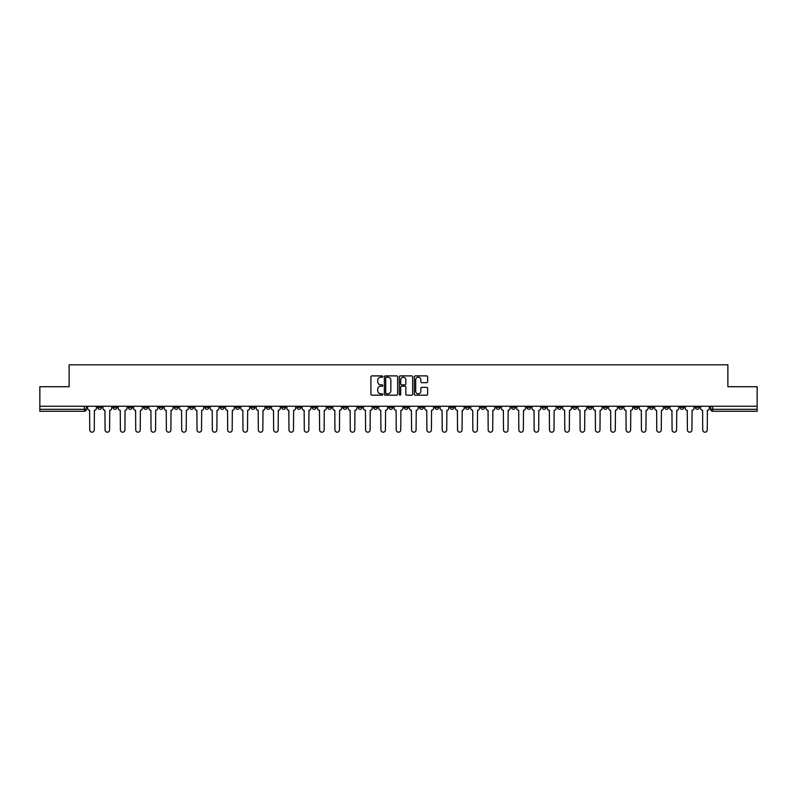 <?xml version="1.0" encoding="UTF-8"?>
<svg xmlns="http://www.w3.org/2000/svg" width="797" height="797" viewBox="0 0 797 797"><rect width="100%" height="100%" fill="white"/><g stroke="black" fill="none" stroke-linecap="round" stroke-linejoin="round"><path stroke-width="1.2" d="M382.779 376.563A0.677 0.677 0 0 0 382.112 375.895L371.86 375.895A0.966 0.966 0 0 0 370.904 376.851L370.904 394.216A0.966 0.966 0 0 0 371.86 395.173L382.112 395.173A0.677 0.677 0 0 0 382.779 394.505A0.677 0.677 0 0 0 382.112 393.828L380.787 393.828A3.088 3.088 0 0 1 377.698 390.739L377.698 389.295A3.088 3.088 0 0 1 380.787 386.206L382.112 386.206A0.677 0.677 0 0 0 382.779 385.529A0.677 0.677 0 0 0 382.112 384.861L380.787 384.861A3.088 3.088 0 0 1 377.698 381.773L377.698 380.328A3.088 3.088 0 0 1 380.787 377.24L382.112 377.24A0.677 0.677 0 0 0 382.779 376.563M603.419 406.261L603.419 407.337L607.344 407.337A1.963 1.963 0 0 1 605.381 409.309A1.963 1.963 0 0 1 603.419 407.337L603.419 406.261M511.465 406.261L511.465 407.337L515.4 407.337A1.963 1.963 0 0 1 513.437 409.309A1.963 1.963 0 0 1 511.465 407.337L511.465 406.261M496.142 406.261L496.142 407.337L500.078 407.337A1.963 1.963 0 0 1 498.105 409.309A1.963 1.963 0 0 1 496.142 407.337L496.142 406.261M404.199 406.261L404.199 407.337L408.124 407.337A1.963 1.963 0 0 1 406.161 409.309A1.963 1.963 0 0 1 404.199 407.337L404.199 406.261M388.876 406.261L388.876 407.337L392.801 407.337A1.963 1.963 0 0 1 390.839 409.309A1.963 1.963 0 0 1 388.876 407.337L388.876 406.261M373.544 406.261L373.544 407.337L377.479 407.337A1.963 1.963 0 0 1 375.517 409.309A1.963 1.963 0 0 1 373.544 407.337L373.544 406.261M342.899 406.261L342.899 407.337L346.825 407.337A1.963 1.963 0 0 1 344.862 409.309A1.963 1.963 0 0 1 342.899 407.337L342.899 406.261M312.255 407.337L312.255 406.261L312.255 407.337A1.963 1.963 0 0 0 314.217 409.309A1.963 1.963 0 0 1 312.255 407.337L316.18 407.337A1.963 1.963 0 0 1 314.217 409.309A1.963 1.963 0 0 0 316.18 407.337L316.18 406.261L316.18 407.337M296.922 407.337L296.922 406.261L296.922 407.337A1.963 1.963 0 0 0 298.895 409.309A1.963 1.963 0 0 1 296.922 407.337L300.858 407.337A1.963 1.963 0 0 1 298.895 409.309M281.6 407.337L281.6 406.261L281.6 407.337A1.963 1.963 0 0 0 283.563 409.309A1.963 1.963 0 0 1 281.6 407.337L285.535 407.337A1.963 1.963 0 0 1 283.563 409.309A1.963 1.963 0 0 0 285.535 407.337L285.535 406.261L285.535 407.337M266.278 406.261L266.278 407.337L270.203 407.337A1.963 1.963 0 0 1 268.24 409.309A1.963 1.963 0 0 1 266.278 407.337L266.278 406.261M250.955 406.261L250.955 407.337L254.881 407.337A1.963 1.963 0 0 1 252.918 409.309A1.963 1.963 0 0 1 250.955 407.337L250.955 406.261M235.633 406.261L235.633 407.337L239.558 407.337A1.963 1.963 0 0 1 237.596 409.309A1.963 1.963 0 0 1 235.633 407.337L235.633 406.261M220.301 407.337L220.301 406.261L220.301 407.337A1.963 1.963 0 0 0 222.273 409.309A1.963 1.963 0 0 1 220.301 407.337L224.236 407.337A1.963 1.963 0 0 1 222.273 409.309M189.656 407.337L189.656 406.261L189.656 407.337A1.963 1.963 0 0 0 191.619 409.309A1.963 1.963 0 0 1 189.656 407.337L193.581 407.337A1.963 1.963 0 0 1 191.619 409.309A1.963 1.963 0 0 0 193.581 407.337L193.581 406.261L193.581 407.337M174.334 407.337L174.334 406.261L174.334 407.337A1.963 1.963 0 0 0 176.296 409.309A1.963 1.963 0 0 1 174.334 407.337L178.259 407.337A1.963 1.963 0 0 1 176.296 409.309A1.963 1.963 0 0 0 178.259 407.337L178.259 406.261L178.259 407.337M159.011 407.337L159.011 406.261L159.011 407.337A1.963 1.963 0 0 0 160.974 409.309A1.963 1.963 0 0 1 159.011 407.337L162.937 407.337A1.963 1.963 0 0 1 160.974 409.309A1.963 1.963 0 0 0 162.937 407.337L162.937 406.261L162.937 407.337M143.679 407.337L143.679 406.261L143.679 407.337A1.963 1.963 0 0 0 145.652 409.309A1.963 1.963 0 0 1 143.679 407.337L147.614 407.337A1.963 1.963 0 0 1 145.652 409.309M128.357 407.337L128.357 406.261L128.357 407.337A1.963 1.963 0 0 0 130.319 409.309A1.963 1.963 0 0 1 128.357 407.337L132.292 407.337A1.963 1.963 0 0 1 130.319 409.309A1.963 1.963 0 0 0 132.292 407.337L132.292 406.261L132.292 407.337M113.035 407.337L113.035 406.261L113.035 407.337A1.963 1.963 0 0 0 114.997 409.309A1.963 1.963 0 0 1 113.035 407.337L116.96 407.337A1.963 1.963 0 0 1 114.997 409.309A1.963 1.963 0 0 0 116.96 407.337L116.96 406.261L116.96 407.337M426.684 382.69A0.966 0.966 0 0 0 427.64 381.723L427.64 376.851A0.966 0.966 0 0 0 426.684 375.895L415.297 375.895A0.966 0.966 0 0 0 414.34 376.851L414.34 394.216A0.966 0.966 0 0 0 415.297 395.173L426.684 395.173A0.966 0.966 0 0 0 427.64 394.216L427.64 388.328A0.966 0.966 0 0 0 426.684 387.362L421.812 387.362A0.966 0.966 0 0 0 420.846 388.328L420.846 391.247A2.58 2.58 0 0 1 418.266 393.828A2.58 2.58 0 0 1 415.685 391.247L415.685 379.82A2.58 2.58 0 0 1 418.266 377.24A2.58 2.58 0 0 1 420.846 379.82L420.846 381.723A0.966 0.966 0 0 0 421.812 382.69L426.684 382.69M39.85 406.261L39.85 386.714L69.12 386.714L69.12 364.807L727.88 364.807L727.88 386.714L757.15 386.714L757.15 406.261L39.85 406.261L39.85 409.309L86.315 409.309L86.315 406.261M397.653 376.851A0.966 0.966 0 0 0 396.697 375.895L385.31 375.895A0.966 0.966 0 0 0 384.353 376.851L384.353 394.216A0.966 0.966 0 0 0 385.31 395.173L396.697 395.173A0.966 0.966 0 0 0 397.653 394.216L397.653 376.851M400.303 375.895L411.69 375.895A0.966 0.966 0 0 1 412.647 376.851L412.647 394.216A0.966 0.966 0 0 1 411.69 395.173L406.819 395.173A0.966 0.966 0 0 1 405.852 394.216L405.852 387.173A0.966 0.966 0 0 0 404.886 386.206L401.658 386.206A0.966 0.966 0 0 0 400.692 387.173L400.692 394.505A0.677 0.677 0 0 1 400.014 395.173A0.677 0.677 0 0 1 399.347 394.505L399.347 376.851A0.966 0.966 0 0 1 400.303 375.895M710.685 406.261L710.685 409.309L757.15 409.309L757.15 411.272L712.648 411.272A1.963 1.963 0 0 1 710.685 409.309A1.963 1.963 0 0 0 712.648 411.272L712.648 406.261M757.15 406.261L757.15 409.309M86.315 409.309A1.963 1.963 0 0 1 84.352 411.272L39.85 411.272L39.85 409.309M699.288 406.261L699.288 407.337A1.963 1.963 0 0 1 697.325 409.309A1.963 1.963 0 0 1 695.363 407.337L699.288 407.337M695.363 406.261L695.363 407.337M683.965 407.337L683.965 406.261L683.965 407.337A1.963 1.963 0 0 1 682.003 409.309A1.963 1.963 0 0 1 680.04 407.337L683.965 407.337A1.963 1.963 0 0 1 682.003 409.309M680.04 406.261L680.04 407.337M668.643 406.261L668.643 407.337A1.963 1.963 0 0 1 666.681 409.309A1.963 1.963 0 0 1 664.708 407.337A1.963 1.963 0 0 0 666.681 409.309M664.708 406.261L664.708 407.337L668.643 407.337M653.321 406.261L653.321 407.337A1.963 1.963 0 0 1 651.348 409.309A1.963 1.963 0 0 1 649.386 407.337L653.321 407.337A1.963 1.963 0 0 1 651.348 409.309M649.386 406.261L649.386 407.337M637.989 406.261L637.989 407.337A1.963 1.963 0 0 1 636.026 409.309A1.963 1.963 0 0 1 634.063 407.337A1.963 1.963 0 0 0 636.026 409.309M634.063 406.261L634.063 407.337L637.989 407.337M622.666 406.261L622.666 407.337A1.963 1.963 0 0 1 620.704 409.309A1.963 1.963 0 0 1 618.741 407.337L622.666 407.337M618.741 406.261L618.741 407.337M607.344 406.261L607.344 407.337A1.963 1.963 0 0 1 605.381 409.309M592.022 406.261L592.022 407.337A1.963 1.963 0 0 1 590.059 409.309A1.963 1.963 0 0 1 588.086 407.337L592.022 407.337M588.086 406.261L588.086 407.337M576.699 406.261L576.699 407.337A1.963 1.963 0 0 1 574.727 409.309A1.963 1.963 0 0 1 572.764 407.337L576.699 407.337M572.764 406.261L572.764 407.337M561.367 406.261L561.367 407.337A1.963 1.963 0 0 1 559.404 409.309A1.963 1.963 0 0 1 557.442 407.337A1.963 1.963 0 0 0 559.404 409.309M557.442 406.261L557.442 407.337L561.367 407.337M546.045 406.261L546.045 407.337A1.963 1.963 0 0 1 544.082 409.309A1.963 1.963 0 0 1 542.119 407.337L546.045 407.337M542.119 406.261L542.119 407.337M530.722 406.261L530.722 407.337A1.963 1.963 0 0 1 528.76 409.309A1.963 1.963 0 0 1 526.797 407.337L530.722 407.337M526.797 406.261L526.797 407.337M515.4 406.261L515.4 407.337M500.078 406.261L500.078 407.337L500.078 406.261M484.745 406.261L484.745 407.337A1.963 1.963 0 0 1 482.783 409.309A1.963 1.963 0 0 1 480.82 407.337L484.745 407.337M480.82 406.261L480.82 407.337M469.423 406.261L469.423 407.337A1.963 1.963 0 0 1 467.46 409.309A1.963 1.963 0 0 1 465.498 407.337L469.423 407.337M465.498 406.261L465.498 407.337M454.101 406.261L454.101 407.337A1.963 1.963 0 0 1 452.138 409.309A1.963 1.963 0 0 1 450.175 407.337L454.101 407.337M450.175 406.261L450.175 407.337M438.778 406.261L438.778 407.337A1.963 1.963 0 0 1 436.816 409.309A1.963 1.963 0 0 1 434.843 407.337L438.778 407.337M434.843 406.261L434.843 407.337M423.456 406.261L423.456 407.337A1.963 1.963 0 0 1 421.483 409.309A1.963 1.963 0 0 1 419.521 407.337L423.456 407.337M419.521 406.261L419.521 407.337M408.124 406.261L408.124 407.337A1.963 1.963 0 0 1 406.161 409.309M392.801 406.261L392.801 407.337M377.479 407.337L377.479 406.261L377.479 407.337A1.963 1.963 0 0 1 375.517 409.309M362.157 406.261L362.157 407.337A1.963 1.963 0 0 1 360.184 409.309A1.963 1.963 0 0 1 358.222 407.337A1.963 1.963 0 0 0 360.184 409.309A1.963 1.963 0 0 0 362.157 407.337L358.222 407.337L358.222 406.261M346.825 407.337L346.825 406.261L346.825 407.337A1.963 1.963 0 0 1 344.862 409.309M331.502 406.261L331.502 407.337A1.963 1.963 0 0 1 329.54 409.309A1.963 1.963 0 0 1 327.577 407.337A1.963 1.963 0 0 0 329.54 409.309M327.577 406.261L327.577 407.337L331.502 407.337M300.858 406.261L300.858 407.337L300.858 406.261M270.203 407.337L270.203 406.261L270.203 407.337A1.963 1.963 0 0 1 268.24 409.309M254.881 407.337L254.881 406.261L254.881 407.337A1.963 1.963 0 0 1 252.918 409.309M239.558 407.337L239.558 406.261L239.558 407.337A1.963 1.963 0 0 1 237.596 409.309M224.236 406.261L224.236 407.337L224.236 406.261M208.914 407.337L208.914 406.261L208.914 407.337A1.963 1.963 0 0 1 206.941 409.309A1.963 1.963 0 0 1 204.978 407.337L208.914 407.337A1.963 1.963 0 0 1 206.941 409.309M204.978 406.261L204.978 407.337M147.614 406.261L147.614 407.337L147.614 406.261M101.637 406.261L101.637 407.337A1.963 1.963 0 0 1 99.675 409.309A1.963 1.963 0 0 1 97.712 407.337A1.963 1.963 0 0 0 99.675 409.309A1.963 1.963 0 0 0 101.637 407.337L101.637 406.261M97.712 406.261L97.712 407.337L101.637 407.337M386.376 377.24A0.677 0.677 0 0 0 385.698 377.917L385.698 393.15A0.677 0.677 0 0 0 386.376 393.828L387.77 393.828A3.088 3.088 0 0 0 390.859 390.739L390.859 380.328A3.088 3.088 0 0 0 387.77 377.24L386.376 377.24M405.852 379.87A2.58 2.58 0 0 0 403.272 377.29A2.58 2.58 0 0 0 400.692 379.87L400.692 383.895A0.966 0.966 0 0 0 401.658 384.861L404.886 384.861A0.966 0.966 0 0 0 405.852 383.895L405.852 379.87M87.64 408.323L87.64 406.261L87.64 408.323A1.963 1.963 0 0 0 89.603 410.286L89.752 429.932A2.261 2.261 0 0 0 92.014 432.193A2.261 2.261 0 0 0 94.275 429.932L94.415 410.286A1.963 1.963 0 0 0 96.387 408.323L96.387 406.261L96.387 408.323M89.603 410.286L89.752 429.932M94.275 429.932L94.415 410.286M102.962 408.323L102.962 406.261L102.962 408.323A1.963 1.963 0 0 0 104.925 410.286L105.074 429.932A2.261 2.261 0 0 0 107.336 432.193A2.261 2.261 0 0 0 109.597 429.932L109.747 410.286A1.963 1.963 0 0 0 111.71 408.323L111.71 406.261L111.71 408.323M118.285 408.323L118.285 406.261L118.285 408.323A1.963 1.963 0 0 0 120.257 410.286L120.397 429.932A2.261 2.261 0 0 0 122.658 432.193A2.261 2.261 0 0 0 124.92 429.932L125.069 410.286A1.963 1.963 0 0 0 127.032 408.323L127.032 406.261L127.032 408.323M104.925 410.286L105.074 429.932M109.597 429.932L109.747 410.286M120.257 410.286L120.397 429.932M124.92 429.932L125.069 410.286M133.617 408.323L133.617 406.261L133.617 408.323A1.963 1.963 0 0 0 135.58 410.286L135.729 429.932A2.261 2.261 0 0 0 137.981 432.193A2.261 2.261 0 0 0 140.242 429.932L140.392 410.286A1.963 1.963 0 0 0 142.354 408.323L142.354 406.261L142.354 408.323M148.939 408.323L148.939 406.261L148.939 408.323A1.963 1.963 0 0 0 150.902 410.286L151.051 429.932A2.261 2.261 0 0 0 153.313 432.193A2.261 2.261 0 0 0 155.564 429.932L155.714 410.286A1.963 1.963 0 0 0 157.676 408.323L157.676 406.261L157.676 408.323M164.262 408.323L164.262 406.261L164.262 408.323A1.963 1.963 0 0 0 166.224 410.286L166.374 429.932A2.261 2.261 0 0 0 168.635 432.193A2.261 2.261 0 0 0 170.897 429.932L171.036 410.286A1.963 1.963 0 0 0 173.009 408.323L173.009 406.261L173.009 408.323M135.58 410.286L135.729 429.932M140.242 429.932L140.392 410.286M150.902 410.286L151.051 429.932M155.564 429.932L155.714 410.286M166.224 410.286L166.374 429.932M170.897 429.932L171.036 410.286M179.584 408.323L179.584 406.261L179.584 408.323A1.963 1.963 0 0 0 181.557 410.286L181.696 429.932A2.261 2.261 0 0 0 183.958 432.193A2.261 2.261 0 0 0 186.219 429.932L186.368 410.286A1.963 1.963 0 0 0 188.331 408.323L188.331 406.261L188.331 408.323M181.557 410.286L181.696 429.932M186.219 429.932L186.368 410.286M194.916 408.323L194.916 406.261L194.916 408.323A1.963 1.963 0 0 0 196.879 410.286L197.018 429.932A2.261 2.261 0 0 0 199.28 432.193A2.261 2.261 0 0 0 201.541 429.932L201.691 410.286A1.963 1.963 0 0 0 203.653 408.323L203.653 406.261L203.653 408.323M196.879 410.286L197.018 429.932M201.541 429.932L201.691 410.286M210.239 408.323L210.239 406.261L210.239 408.323A1.963 1.963 0 0 0 212.201 410.286L212.351 429.932A2.261 2.261 0 0 0 214.602 432.193A2.261 2.261 0 0 0 216.864 429.932L217.013 410.286A1.963 1.963 0 0 0 218.976 408.323L218.976 406.261L218.976 408.323M212.201 410.286L212.351 429.932M216.864 429.932L217.013 410.286M225.561 408.323L225.561 406.261L225.561 408.323A1.963 1.963 0 0 0 227.524 410.286L227.673 429.932A2.261 2.261 0 0 0 229.935 432.193A2.261 2.261 0 0 0 232.186 429.932L232.335 410.286A1.963 1.963 0 0 0 234.298 408.323L234.298 406.261L234.298 408.323M227.524 410.286L227.673 429.932M232.186 429.932L232.335 410.286M240.883 408.323L240.883 406.261L240.883 408.323A1.963 1.963 0 0 0 242.846 410.286L242.995 429.932A2.261 2.261 0 0 0 245.257 432.193A2.261 2.261 0 0 0 247.518 429.932L247.658 410.286A1.963 1.963 0 0 0 249.63 408.323L249.63 406.261L249.63 408.323M256.206 408.323L256.206 406.261L256.206 408.323A1.963 1.963 0 0 0 258.178 410.286L258.318 429.932A2.261 2.261 0 0 0 260.579 432.193A2.261 2.261 0 0 0 262.841 429.932L262.99 410.286A1.963 1.963 0 0 0 264.953 408.323L264.953 406.261L264.953 408.323M271.538 408.323L271.538 406.261L271.538 408.323A1.963 1.963 0 0 0 273.501 410.286L273.65 429.932A2.261 2.261 0 0 0 275.901 432.193A2.261 2.261 0 0 0 278.163 429.932L278.312 410.286A1.963 1.963 0 0 0 280.275 408.323L280.275 406.261L280.275 408.323M286.86 408.323L286.86 406.261L286.86 408.323A1.963 1.963 0 0 0 288.823 410.286L288.972 429.932A2.261 2.261 0 0 0 291.234 432.193A2.261 2.261 0 0 0 293.485 429.932L293.635 410.286A1.963 1.963 0 0 0 295.597 408.323L295.597 406.261L295.597 408.323M302.183 408.323L302.183 406.261L302.183 408.323A1.963 1.963 0 0 0 304.145 410.286L304.295 429.932A2.261 2.261 0 0 0 306.556 432.193A2.261 2.261 0 0 0 308.818 429.932L308.957 410.286A1.963 1.963 0 0 0 310.93 408.323L310.93 406.261L310.93 408.323M317.505 408.323L317.505 406.261L317.505 408.323A1.963 1.963 0 0 0 319.467 410.286L319.617 429.932A2.261 2.261 0 0 0 321.878 432.193A2.261 2.261 0 0 0 324.14 429.932L324.289 410.286A1.963 1.963 0 0 0 326.252 408.323L326.252 406.261L326.252 408.323M242.846 410.286L242.995 429.932M247.518 429.932L247.658 410.286M258.178 410.286L258.318 429.932M262.841 429.932L262.99 410.286M273.501 410.286L273.65 429.932M278.163 429.932L278.312 410.286M288.823 410.286L288.972 429.932M293.485 429.932L293.635 410.286M304.145 410.286L304.295 429.932M308.818 429.932L308.957 410.286M319.467 410.286L319.617 429.932M324.14 429.932L324.289 410.286M332.827 408.323L332.827 406.261L332.827 408.323A1.963 1.963 0 0 0 334.8 410.286L334.939 429.932A2.261 2.261 0 0 0 337.201 432.193A2.261 2.261 0 0 0 339.462 429.932L339.612 410.286A1.963 1.963 0 0 0 341.574 408.323L341.574 406.261L341.574 408.323M334.8 410.286L334.939 429.932M339.462 429.932L339.612 410.286M348.159 408.323L348.159 406.261L348.159 408.323A1.963 1.963 0 0 0 350.122 410.286L350.272 429.932A2.261 2.261 0 0 0 352.523 432.193A2.261 2.261 0 0 0 354.785 429.932L354.934 410.286A1.963 1.963 0 0 0 356.897 408.323L356.897 406.261L356.897 408.323M350.122 410.286L350.272 429.932M354.785 429.932L354.934 410.286M363.482 408.323L363.482 406.261L363.482 408.323A1.963 1.963 0 0 0 365.444 410.286L365.594 429.932A2.261 2.261 0 0 0 367.855 432.193A2.261 2.261 0 0 0 370.107 429.932L370.256 410.286A1.963 1.963 0 0 0 372.219 408.323L372.219 406.261L372.219 408.323M365.444 410.286L365.594 429.932M370.107 429.932L370.256 410.286M378.804 408.323L378.804 406.261L378.804 408.323A1.963 1.963 0 0 0 380.767 410.286L380.916 429.932A2.261 2.261 0 0 0 383.178 432.193A2.261 2.261 0 0 0 385.439 429.932L385.579 410.286A1.963 1.963 0 0 0 387.551 408.323L387.551 406.261L387.551 408.323M380.767 410.286L380.916 429.932M385.439 429.932L385.579 410.286M394.126 408.323L394.126 406.261L394.126 408.323A1.963 1.963 0 0 0 396.089 410.286L396.239 429.932A2.261 2.261 0 0 0 398.5 432.193A2.261 2.261 0 0 0 400.761 429.932L400.911 410.286A1.963 1.963 0 0 0 402.874 408.323L402.874 406.261L402.874 408.323M396.089 410.286L396.239 429.932M400.761 429.932L400.911 410.286M409.449 408.323L409.449 406.261L409.449 408.323A1.963 1.963 0 0 0 411.421 410.286L411.561 429.932A2.261 2.261 0 0 0 413.822 432.193A2.261 2.261 0 0 0 416.084 429.932L416.233 410.286A1.963 1.963 0 0 0 418.196 408.323L418.196 406.261L418.196 408.323M411.421 410.286L411.561 429.932M416.084 429.932L416.233 410.286M424.781 408.323L424.781 406.261L424.781 408.323A1.963 1.963 0 0 0 426.744 410.286L426.893 429.932A2.261 2.261 0 0 0 429.145 432.193A2.261 2.261 0 0 0 431.406 429.932L431.556 410.286A1.963 1.963 0 0 0 433.518 408.323L433.518 406.261L433.518 408.323M426.744 410.286L426.893 429.932M431.406 429.932L431.556 410.286M440.103 408.323L440.103 406.261L440.103 408.323A1.963 1.963 0 0 0 442.066 410.286L442.215 429.932A2.261 2.261 0 0 0 444.477 432.193A2.261 2.261 0 0 0 446.728 429.932L446.878 410.286A1.963 1.963 0 0 0 448.841 408.323L448.841 406.261L448.841 408.323M442.066 410.286L442.215 429.932M446.728 429.932L446.878 410.286M455.426 408.323L455.426 406.261L455.426 408.323A1.963 1.963 0 0 0 457.388 410.286L457.538 429.932A2.261 2.261 0 0 0 459.799 432.193A2.261 2.261 0 0 0 462.061 429.932L462.2 410.286A1.963 1.963 0 0 0 464.173 408.323L464.173 406.261L464.173 408.323M457.388 410.286L457.538 429.932M462.061 429.932L462.2 410.286M470.748 408.323L470.748 406.261L470.748 408.323A1.963 1.963 0 0 0 472.711 410.286L472.86 429.932A2.261 2.261 0 0 0 475.122 432.193A2.261 2.261 0 0 0 477.383 429.932L477.533 410.286A1.963 1.963 0 0 0 479.495 408.323L479.495 406.261L479.495 408.323M472.711 410.286L472.86 429.932M477.383 429.932L477.533 410.286M486.07 408.323L486.07 406.261L486.07 408.323A1.963 1.963 0 0 0 488.043 410.286L488.182 429.932A2.261 2.261 0 0 0 490.444 432.193A2.261 2.261 0 0 0 492.705 429.932L492.855 410.286A1.963 1.963 0 0 0 494.817 408.323L494.817 406.261L494.817 408.323M488.043 410.286L488.182 429.932M492.705 429.932L492.855 410.286M501.403 408.323L501.403 406.261L501.403 408.323A1.963 1.963 0 0 0 503.365 410.286L503.515 429.932A2.261 2.261 0 0 0 505.766 432.193A2.261 2.261 0 0 0 508.028 429.932L508.177 410.286A1.963 1.963 0 0 0 510.14 408.323L510.14 406.261L510.14 408.323M503.365 410.286L503.515 429.932M508.028 429.932L508.177 410.286M516.725 408.323L516.725 406.261L516.725 408.323A1.963 1.963 0 0 0 518.688 410.286L518.837 429.932A2.261 2.261 0 0 0 521.099 432.193A2.261 2.261 0 0 0 523.35 429.932L523.499 410.286A1.963 1.963 0 0 0 525.462 408.323L525.462 406.261L525.462 408.323M518.688 410.286L518.837 429.932M523.35 429.932L523.499 410.286M532.047 408.323L532.047 406.261L532.047 408.323A1.963 1.963 0 0 0 534.01 410.286L534.159 429.932A2.261 2.261 0 0 0 536.421 432.193A2.261 2.261 0 0 0 538.682 429.932L538.822 410.286A1.963 1.963 0 0 0 540.794 408.323L540.794 406.261L540.794 408.323M534.01 410.286L534.159 429.932M538.682 429.932L538.822 410.286M547.37 408.323L547.37 406.261L547.37 408.323A1.963 1.963 0 0 0 549.342 410.286L549.482 429.932A2.261 2.261 0 0 0 551.743 432.193A2.261 2.261 0 0 0 554.005 429.932L554.154 410.286A1.963 1.963 0 0 0 556.117 408.323L556.117 406.261L556.117 408.323M549.342 410.286L549.482 429.932M554.005 429.932L554.154 410.286M562.702 408.323L562.702 406.261L562.702 408.323A1.963 1.963 0 0 0 564.665 410.286L564.814 429.932A2.261 2.261 0 0 0 567.066 432.193A2.261 2.261 0 0 0 569.327 429.932L569.476 410.286A1.963 1.963 0 0 0 571.439 408.323L571.439 406.261L571.439 408.323M564.665 410.286L564.814 429.932M569.327 429.932L569.476 410.286M578.024 408.323L578.024 406.261L578.024 408.323A1.963 1.963 0 0 0 579.987 410.286L580.136 429.932A2.261 2.261 0 0 0 582.398 432.193A2.261 2.261 0 0 0 584.649 429.932L584.799 410.286A1.963 1.963 0 0 0 586.761 408.323L586.761 406.261L586.761 408.323M579.987 410.286L580.136 429.932M584.649 429.932L584.799 410.286M593.347 408.323L593.347 406.261L593.347 408.323A1.963 1.963 0 0 0 595.309 410.286L595.459 429.932A2.261 2.261 0 0 0 597.72 432.193A2.261 2.261 0 0 0 599.982 429.932L600.121 410.286A1.963 1.963 0 0 0 602.084 408.323L602.084 406.261L602.084 408.323M595.309 410.286L595.459 429.932M599.982 429.932L600.121 410.286M608.669 408.323L608.669 406.261L608.669 408.323A1.963 1.963 0 0 0 610.632 410.286L610.781 429.932A2.261 2.261 0 0 0 613.042 432.193A2.261 2.261 0 0 0 615.304 429.932L615.443 410.286A1.963 1.963 0 0 0 617.416 408.323L617.416 406.261L617.416 408.323M610.632 410.286L610.781 429.932M615.304 429.932L615.443 410.286M623.991 408.323L623.991 406.261L623.991 408.323A1.963 1.963 0 0 0 625.964 410.286L626.103 429.932A2.261 2.261 0 0 0 628.365 432.193A2.261 2.261 0 0 0 630.626 429.932L630.776 410.286A1.963 1.963 0 0 0 632.738 408.323L632.738 406.261L632.738 408.323M625.964 410.286L626.103 429.932M630.626 429.932L630.776 410.286M639.324 408.323L639.324 406.261L639.324 408.323A1.963 1.963 0 0 0 641.286 410.286L641.436 429.932A2.261 2.261 0 0 0 643.687 432.193A2.261 2.261 0 0 0 645.949 429.932L646.098 410.286A1.963 1.963 0 0 0 648.061 408.323L648.061 406.261L648.061 408.323M641.286 410.286L641.436 429.932M645.949 429.932L646.098 410.286M654.646 408.323L654.646 406.261L654.646 408.323A1.963 1.963 0 0 0 656.608 410.286L656.758 429.932A2.261 2.261 0 0 0 659.019 432.193A2.261 2.261 0 0 0 661.271 429.932L661.42 410.286A1.963 1.963 0 0 0 663.383 408.323L663.383 406.261L663.383 408.323M656.608 410.286L656.758 429.932M661.271 429.932L661.42 410.286M669.968 408.323L669.968 406.261L669.968 408.323A1.963 1.963 0 0 0 671.931 410.286L672.08 429.932A2.261 2.261 0 0 0 674.342 432.193A2.261 2.261 0 0 0 676.603 429.932L676.743 410.286A1.963 1.963 0 0 0 678.715 408.323L678.715 406.261L678.715 408.323M671.931 410.286L672.08 429.932M676.603 429.932L676.743 410.286M685.29 408.323L685.29 406.261L685.29 408.323A1.963 1.963 0 0 0 687.253 410.286L687.403 429.932A2.261 2.261 0 0 0 689.664 432.193A2.261 2.261 0 0 0 691.926 429.932L692.075 410.286A1.963 1.963 0 0 0 694.038 408.323L694.038 406.261L694.038 408.323M687.253 410.286L687.403 429.932M691.926 429.932L692.075 410.286M700.613 408.323L700.613 406.261L700.613 408.323A1.963 1.963 0 0 0 702.585 410.286L702.725 429.932A2.261 2.261 0 0 0 704.986 432.193A2.261 2.261 0 0 0 707.248 429.932L707.397 410.286A1.963 1.963 0 0 0 709.36 408.323L709.36 406.261L709.36 408.323M702.585 410.286L702.725 429.932M707.248 429.932L707.397 410.286M84.352 406.261L84.352 411.272"/></g></svg>
